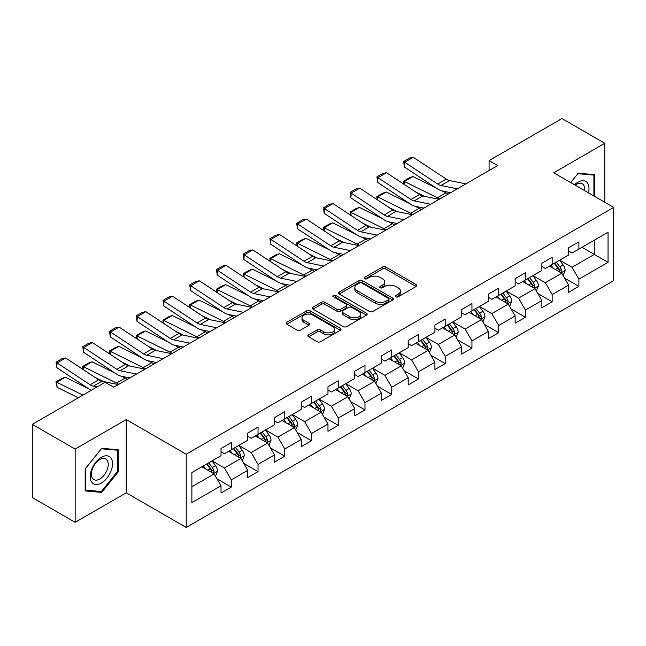 <?xml version="1.0" encoding="UTF-8"?>
<svg xmlns="http://www.w3.org/2000/svg" width="646" height="646" viewBox="0 0 646 646"><rect width="100%" height="100%" fill="white"/><g stroke="black" fill="none" stroke-linecap="round" stroke-linejoin="round"><path stroke-width="0.97" d="M395.893 296.805A1.663 0.961 0 0 0 398.251 296.805L416.129 286.485A2.382 1.373 0 0 0 416.823 285.516A2.382 1.373 0 0 0 416.129 284.539L385.84 267.056A2.382 1.373 0 0 0 382.48 267.056L364.602 277.376A1.663 0.961 0 0 0 364.11 278.055A1.663 0.961 0 0 0 364.602 278.741A1.663 0.961 0 0 0 366.96 278.741L369.27 277.4A7.615 4.393 0 0 1 380.034 277.4L382.561 278.862A7.615 4.393 0 0 1 384.79 281.963A7.615 4.393 0 0 1 382.561 285.072L380.252 286.412A1.663 0.961 0 0 0 379.759 287.09A1.663 0.961 0 0 0 380.252 287.769A1.663 0.961 0 0 0 382.602 287.769L384.919 286.436A7.615 4.393 0 0 1 395.683 286.436L398.211 287.89A7.615 4.393 0 0 1 400.439 290.999A7.615 4.393 0 0 1 398.211 294.108L395.893 295.448A1.663 0.961 0 0 0 395.409 296.126A1.663 0.961 0 0 0 395.893 296.805L395.893 295.448M308.618 334.854A2.382 1.373 0 0 0 307.924 335.831A2.382 1.373 0 0 0 308.618 336.8L317.113 341.702A2.382 1.373 0 0 0 320.481 341.702L340.329 330.243A2.382 1.373 0 0 0 341.031 329.274A2.382 1.373 0 0 0 340.329 328.297L310.048 310.815A2.382 1.373 0 0 0 306.68 310.815L286.832 322.281A2.382 1.373 0 0 0 286.138 323.25A2.382 1.373 0 0 0 286.832 324.219L297.095 330.146A2.382 1.373 0 0 0 300.455 330.146L308.958 325.237A2.382 1.373 0 0 0 309.652 324.268A2.382 1.373 0 0 0 308.958 323.299L303.862 320.359A6.363 3.674 0 0 1 302.005 317.759A6.363 3.674 0 0 1 305.929 314.368A6.363 3.674 0 0 1 312.866 315.159L332.803 326.674A6.363 3.674 0 0 1 334.668 329.274A6.363 3.674 0 0 1 330.736 332.666A6.363 3.674 0 0 1 323.799 331.866L320.481 329.953A2.382 1.373 0 0 0 317.113 329.953L308.618 334.854L308.618 336.8M126.228 419.585L75.154 449.075L32.3 424.333L32.3 497.565L75.154 522.307L126.228 492.817L186.218 527.451L186.218 454.219L126.228 419.585L126.228 492.817M604.785 202.271L604.785 143.291L553.711 172.781L613.7 207.414L186.218 454.219M604.785 143.291L561.939 118.549L489.087 160.612L489.087 170.504M32.3 424.333L105.145 382.279L113.72 387.22L497.662 165.554L489.087 160.612M369.439 311.493A2.382 1.373 0 0 0 372.807 311.493L392.655 300.035A2.382 1.373 0 0 0 393.349 299.066A2.382 1.373 0 0 0 392.655 298.089L362.374 280.606A2.382 1.373 0 0 0 359.006 280.606L339.158 292.073A2.382 1.373 0 0 0 338.456 293.042A2.382 1.373 0 0 0 339.158 294.011L369.439 311.493M334.014 297.168A1.663 0.961 0 0 1 335.702 297.402L335.702 295.424L366.492 313.197A2.382 1.373 0 0 1 367.194 314.166A2.382 1.373 0 0 1 366.492 315.135L346.644 326.601A2.382 1.373 0 0 1 343.276 326.601L312.995 309.119L312.995 307.173A2.382 1.373 0 0 0 312.293 308.142A2.382 1.373 0 0 0 312.995 309.119M312.995 307.173L321.49 302.271A2.382 1.373 0 0 1 324.857 302.271L337.139 309.361A2.382 1.373 0 0 0 340.499 309.361L346.135 306.107A2.382 1.373 0 0 0 346.837 305.13A2.382 1.373 0 0 0 346.135 304.161L333.352 296.78A1.663 0.961 0 0 1 332.86 296.102A1.663 0.961 0 0 1 333.893 295.214A1.663 0.961 0 0 1 335.702 295.424M186.218 527.451L613.7 280.647L613.7 207.414M216.983 478.807L231.3 487.076L231.3 479.849L247.757 470.353L247.757 477.572L258.037 471.637L258.037 464.409L274.493 454.913L274.493 462.14L284.781 456.197L284.781 448.978L301.23 439.474L301.23 446.701L311.517 440.758L311.517 433.539L327.974 424.034L327.974 431.262L338.254 425.326L338.254 418.099L354.711 408.603L354.711 415.822L364.99 409.887L364.99 402.66L381.447 393.164L381.447 400.383L391.734 394.448L391.734 387.22L408.191 377.724L408.191 384.951L418.471 379.008L418.471 371.789L434.928 362.285L434.928 369.512L445.207 363.577L445.207 356.35L461.664 346.845L461.664 354.073L471.951 348.137L471.951 340.91L488.4 331.414L488.4 338.633L498.688 332.698L498.688 325.471L515.145 315.975L515.145 323.202L525.424 317.259L525.424 310.04L541.881 300.535L541.881 307.762L552.168 301.819L552.168 294.6L568.617 285.096L568.617 292.323L578.905 286.388L578.905 279.161L608.048 262.341L608.048 232.253L594.328 240.175L594.328 254.419L608.048 262.341M231.3 487.076L221.013 493.011L221.013 485.784L191.878 502.612L191.878 472.525L221.013 455.705L221.013 448.477L231.3 442.542L231.3 449.769L247.757 440.265L247.757 433.038L258.037 427.103L258.037 434.33L274.493 424.826L274.493 417.607L284.781 411.663L284.781 418.891L301.23 409.394L301.23 402.167L311.517 396.232L311.517 403.451L327.974 393.955L327.974 386.728L338.254 380.793L338.254 388.012L354.711 378.516L354.711 371.288L364.99 365.353L364.99 372.58L381.447 363.076L381.447 355.857L391.734 349.914L391.734 357.141L408.191 347.637L408.191 340.418L418.471 334.483L418.471 341.702L434.928 332.205L434.928 324.978L445.207 319.043L445.207 326.262L461.664 316.766L461.664 309.539L471.951 303.604L471.951 310.831L488.4 301.327L488.4 294.108L498.688 288.164L498.688 295.392L515.145 285.887L515.145 278.668L525.424 272.725L525.424 279.952L541.881 270.456L541.881 263.229L552.168 257.294L552.168 264.513L568.617 255.017L568.617 247.789L578.905 241.854L578.905 249.081L608.048 232.253M228.555 451.352L240.901 458.474L224.445 467.979L212.098 460.848M221.013 451.748L224.445 453.726L231.3 449.769M224.445 467.979L231.3 479.849M240.901 458.474L247.757 470.353M255.299 435.913L267.638 443.035L251.181 452.539L238.842 445.409M247.757 436.308L251.181 438.287L258.037 434.33M251.181 452.539L258.037 464.409M267.638 443.035L274.493 454.913M282.036 420.473L294.374 427.604L277.917 437.1L265.579 429.978M274.493 420.869L277.917 422.847L284.781 418.891M277.917 437.1L284.781 448.978M294.374 427.604L301.23 439.474M308.772 405.034L321.119 412.164L304.662 421.66L292.315 414.538M301.23 405.43L304.662 407.408L311.517 403.451M304.662 421.66L311.517 433.539M321.119 412.164L327.974 424.034M335.508 389.603L347.855 396.725L331.398 406.221L319.059 399.099M327.974 389.998L331.398 391.977L338.254 388.012M331.398 406.221L338.254 418.099M347.855 396.725L354.711 408.603M362.253 374.163L374.591 381.285L358.134 390.79L345.796 383.659M354.711 374.559L358.134 376.537L364.99 372.58M358.134 390.79L364.99 402.66M374.591 381.285L381.447 393.164M388.989 358.724L401.327 365.846L384.879 375.35L372.532 368.228M381.447 359.119L384.879 361.098L391.734 357.141M384.879 375.35L391.734 387.22M401.327 365.846L408.191 377.724M415.725 343.284L428.072 350.415L411.615 359.911L399.276 352.789M408.191 343.68L411.615 345.658L418.471 341.702M411.615 359.911L418.471 371.789M428.072 350.415L434.928 362.285M442.47 327.845L454.808 334.975L438.351 344.471L426.013 337.349M434.928 328.249L438.351 330.227L445.207 326.262M438.351 344.471L445.207 356.35M454.808 334.975L461.664 346.845M469.206 312.414L481.545 319.536L465.096 329.04L452.749 321.91M461.664 312.809L465.096 314.788L471.951 310.831M465.096 329.04L471.951 340.91M481.545 319.536L488.4 331.414M495.942 296.974L508.289 304.096L491.832 313.601L479.493 306.47M488.4 297.37L491.832 299.348L498.688 295.392M491.832 313.601L498.688 325.471M508.289 304.096L515.145 315.975M522.687 281.535L535.025 288.665L518.568 298.161L506.23 291.039M515.145 281.931L518.568 283.909L525.424 279.952M518.568 298.161L525.424 310.04M535.025 288.665L541.881 300.535M549.423 266.095L561.762 273.226L545.313 282.722L532.966 275.6M541.881 266.491L545.313 268.478L552.168 264.513M545.313 282.722L552.168 294.6M561.762 273.226L568.617 285.096M581.989 247.297L594.328 254.419L572.049 267.282L559.711 260.16M568.617 251.06L572.049 253.038L578.905 249.081M572.049 267.282L578.905 279.161M75.154 449.075L75.154 522.307M191.878 486.777L214.157 473.914L201.818 466.783M214.157 473.914L221.013 485.784M564.596 278.119L578.905 286.388M537.852 293.559L552.168 301.819M511.115 308.998L525.424 317.259M484.379 324.437L498.688 332.698M457.634 339.877L471.951 348.137M430.898 355.308L445.207 363.577M404.162 370.747L418.471 379.008M377.417 386.187L391.734 394.448M350.681 401.626L364.99 409.887M323.945 417.058L338.254 425.326M297.2 432.497L311.517 440.758M270.464 447.936L284.781 456.197M243.728 463.376L258.037 471.637M594.756 196.481L594.756 174.67L578.218 173.193L570.676 182.576M85.175 490.928L101.721 492.405L118.258 471.83L118.258 449.769L101.721 448.292L85.175 468.875L85.175 490.928M117.402 471.33L118.258 471.83M99.968 491.396L101.721 492.405M396.563 297.039L398.211 296.086A7.615 4.393 0 0 0 400.439 292.977L400.439 290.999M384.79 281.963L384.79 283.949A7.615 4.393 0 0 1 382.561 287.058L380.914 288.003M416.097 286.501L385.84 269.035A2.382 1.373 0 0 0 382.48 269.035L365.265 278.975M392.623 300.051L362.374 282.585A2.382 1.373 0 0 0 359.006 282.585L339.182 294.027M388.448 299.744A1.663 0.961 0 0 0 388.94 299.066A1.663 0.961 0 0 0 388.448 298.379L361.865 283.037A1.663 0.961 0 0 0 359.515 283.037L357.068 284.442A7.615 4.393 0 0 0 354.84 287.551A7.615 4.393 0 0 0 357.068 290.66L375.245 301.149A7.615 4.393 0 0 0 386.009 301.149L388.448 299.744L388.448 301.722A1.663 0.961 0 0 0 388.94 301.044L388.94 299.066M354.84 287.551L354.84 289.529A7.615 4.393 0 0 0 357.068 292.638L357.068 290.66M388.448 301.722L386.009 303.127A7.615 4.393 0 0 1 375.245 303.127L357.068 292.638M313.027 309.135L321.49 304.25L321.49 302.271M346.837 305.13L346.837 307.116A2.382 1.373 0 0 1 346.135 308.085L340.499 311.34A2.382 1.373 0 0 1 337.139 311.34L324.857 304.25A2.382 1.373 0 0 0 321.49 304.25M335.702 297.402L366.46 315.159M349.882 316.718A6.363 3.674 0 0 0 356.818 317.517A6.363 3.674 0 0 0 360.743 314.118A6.363 3.674 0 0 0 358.877 311.517L351.86 307.464A2.382 1.373 0 0 0 348.493 307.464L342.856 310.718A2.382 1.373 0 0 0 342.162 311.687A2.382 1.373 0 0 0 342.856 312.664L349.882 316.718L349.882 318.696A6.363 3.674 0 0 0 356.818 319.495A6.363 3.674 0 0 0 360.743 316.096L360.743 314.118M342.162 311.687L342.162 313.665A2.382 1.373 0 0 0 342.856 314.642L342.856 312.664M349.882 318.696L342.856 314.642M334.668 329.274L334.668 331.253A6.363 3.674 0 0 1 330.736 334.644A6.363 3.674 0 0 1 323.799 333.853L320.481 331.931A2.382 1.373 0 0 0 317.113 331.931L308.651 336.816M302.005 317.759L302.005 319.738A6.363 3.674 0 0 0 303.862 322.338L303.862 320.359M308.925 325.261L303.862 322.338M340.297 330.259L310.048 312.793A2.382 1.373 0 0 0 306.68 312.793L286.864 324.235M563.118 275.567L565.161 270.432A6.42 3.706 -120 0 0 563.11 264.965L559.573 260.241M403.968 184.263L403.532 181.187L409.532 177.723L412.947 176.544L436.22 188.034M441.993 190.885L445.966 192.847A18.177 10.498 60 0 1 448.146 194.139M553.404 268.397L550.998 265.191M412.947 176.544L404.38 181.494L437.39 197.797A18.177 10.498 60 0 1 439.579 199.089M403.532 181.187L404.38 181.494L404.566 184.651M424.26 196.271L415.895 192.137M560.768 272.652L561.689 270.706A6.42 3.706 -120 0 0 559.848 266.846L556.311 262.123M554.704 263.051L558.628 268.292A3.27 1.89 60 0 1 559.226 269.285L561.689 270.706M554.26 263.31L557.797 268.033A6.42 3.706 60 0 1 559.63 271.893M457.336 188.842L440.952 185.475A12.121 7.001 60 0 1 437.705 184.053L404.687 162.235L404.38 166.991L437.39 188.81A18.177 10.498 -120 0 0 442.268 190.95L450.69 192.678M465.903 183.892L449.519 180.533A12.121 7.001 60 0 1 446.273 179.103L413.254 157.285L404.687 162.235L403.653 161.452L409.653 157.987L413.254 157.285M404.38 166.991L403.653 161.452M592.842 174.493L593.9 175.106L593.9 195.988M570.709 182.592L577.879 173.677L593.9 175.106M588.482 192.855A15.754 9.101 120 0 0 585.752 181.405A15.754 9.101 120 0 0 574.472 184.764M584.67 190.659A11.927 6.888 120 0 0 582.28 183.811A11.927 6.888 120 0 0 575.158 185.16M101.374 483.014A15.754 9.101 120 0 0 112.517 463.723A15.754 9.101 120 0 0 101.374 457.287A15.754 9.101 120 0 0 90.238 476.587A15.754 9.101 120 0 0 101.374 483.014M99.815 478.993A11.927 6.888 120 0 0 107.607 468.479A11.927 6.888 120 0 0 105.774 458.918A11.927 6.888 120 0 0 99.815 459.508A11.927 6.888 120 0 0 92.023 470.022A11.927 6.888 120 0 0 93.848 479.582A11.927 6.888 120 0 0 99.815 478.993M85.353 468.721L101.374 448.784L117.402 450.214L117.402 471.58L101.374 491.517L85.353 490.088L85.312 468.697M116.337 449.6L117.402 450.214M536.382 291.007L538.417 285.871A6.42 3.706 -120 0 0 536.366 280.404L532.829 275.68M377.232 199.695L376.796 196.626L382.795 193.162L386.211 191.983L409.475 203.474M415.257 206.324L419.222 208.287A18.177 10.498 60 0 1 421.41 209.579M526.668 283.836L524.261 280.622M386.211 191.983L377.635 196.925L410.654 213.237A18.177 10.498 60 0 1 412.842 214.529M376.796 196.626L377.635 196.925L377.829 200.09M397.524 211.71L389.158 207.576M534.032 288.084L534.953 286.146A6.42 3.706 -120 0 0 533.111 282.278L529.575 277.562M527.968 278.491L531.892 283.723A3.27 1.89 60 0 1 532.482 284.716L534.953 286.146M527.516 278.749L531.052 283.465A6.42 3.706 60 0 1 532.893 287.333M509.637 306.446L511.68 301.311A6.42 3.706 -120 0 0 509.629 295.836L506.093 291.112M350.495 215.134L350.051 212.058L356.051 208.593L359.467 207.414L382.739 218.913M388.521 221.764L392.485 223.726A18.177 10.498 60 0 1 394.674 225.018M499.923 299.268L497.525 296.062M359.467 207.414L350.899 212.364L383.918 228.668A18.177 10.498 60 0 1 386.098 229.968M350.051 212.058L350.899 212.364L351.093 215.53M370.788 227.15L362.414 223.015M507.296 303.523L508.208 301.585A6.42 3.706 -120 0 0 506.375 297.717L502.838 292.993M501.223 293.922L505.148 299.163A3.27 1.89 60 0 1 505.745 300.156L508.208 301.585M500.779 294.18L504.316 298.904A6.42 3.706 60 0 1 506.157 302.772M430.591 204.273L414.207 200.914A12.121 7.001 60 0 1 410.961 199.493L377.95 177.674L377.635 182.43L410.654 204.249A18.177 10.498 -120 0 0 415.523 206.381L423.946 208.109M439.167 199.331L422.783 195.972A12.121 7.001 60 0 1 419.537 194.543L386.518 172.724L377.95 177.674L376.917 176.891L382.916 173.427L386.518 172.724M377.635 182.43L376.917 176.891M403.855 219.713L387.471 216.353A12.121 7.001 60 0 1 384.225 214.932L351.206 193.114L350.899 197.87L383.918 219.688A18.177 10.498 -120 0 0 388.787 221.82L397.209 223.548M412.423 214.763L396.038 211.404A12.121 7.001 60 0 1 392.792 209.982L359.782 188.164L351.206 193.114L350.18 192.33L356.18 188.866L359.782 188.164M350.899 197.87L350.18 192.33M482.901 321.886L484.944 316.742A6.42 3.706 -120 0 0 482.893 311.275L479.356 306.551M323.751 230.574L323.315 227.497L329.315 224.033L332.73 222.854L356.003 234.345M361.776 237.203L365.749 239.157A18.177 10.498 60 0 1 367.929 240.457M473.187 314.707L470.781 311.501M332.73 222.854L324.163 227.804L357.173 244.107A18.177 10.498 60 0 1 359.362 245.399M323.315 227.497L324.163 227.804L324.349 230.969M344.043 242.581L335.678 238.455M480.551 318.962L481.472 317.016A6.42 3.706 -120 0 0 479.631 313.157L476.094 308.433M474.487 309.361L478.411 314.602A3.27 1.89 60 0 1 479.009 315.595L481.472 317.016M474.043 309.62L477.58 314.344A6.42 3.706 60 0 1 479.413 318.203M456.165 337.317L458.2 332.181A6.42 3.706 -120 0 0 456.149 326.715L452.612 321.991M297.015 246.013L296.579 242.936L302.578 239.472L305.994 238.293L329.258 249.784M335.04 252.634L339.005 254.597A18.177 10.498 60 0 1 341.193 255.889M446.451 330.146L444.044 326.941M305.994 238.293L297.418 243.243L330.437 259.547A18.177 10.498 60 0 1 332.625 260.839M296.579 242.936L297.418 243.243L297.612 246.409M317.307 258.02L308.941 253.886M453.815 334.402L454.736 332.456A6.42 3.706 -120 0 0 452.894 328.596L449.358 323.872M447.751 324.801L451.675 330.041A3.27 1.89 60 0 1 452.265 331.035L454.736 332.456M447.298 325.059L450.835 329.783A6.42 3.706 60 0 1 452.676 333.643M429.42 352.756L431.463 347.621A6.42 3.706 -120 0 0 429.412 342.154L425.875 337.43M270.278 261.444L269.834 258.376L275.834 254.912L279.25 253.733L302.522 265.223M308.303 268.074L312.268 270.036A18.177 10.498 60 0 1 314.457 271.328M419.706 345.586L417.308 342.38M279.25 253.733L270.682 258.683L303.701 274.986A18.177 10.498 60 0 1 305.881 276.278M269.834 258.376L270.682 258.683L270.876 261.84M290.571 273.46L282.197 269.325M427.079 349.841L427.999 347.895A6.42 3.706 -120 0 0 426.158 344.027L422.621 339.311M421.006 340.24L424.931 345.473A3.27 1.89 60 0 1 425.528 346.474L427.999 347.895M420.562 340.499L424.099 345.222A6.42 3.706 60 0 1 425.94 349.082M377.119 235.152L360.734 231.793A12.121 7.001 60 0 1 357.488 230.372L324.47 208.545L324.163 213.309L357.173 235.128A18.177 10.498 -120 0 0 362.051 237.26L370.473 238.988M385.686 230.202L369.302 226.843A12.121 7.001 60 0 1 366.056 225.422L333.037 203.603L324.47 208.545L323.436 207.762L329.436 204.297L333.037 203.603M324.163 213.309L323.436 207.762M350.374 250.591L333.99 247.232A12.121 7.001 60 0 1 330.744 245.803L297.733 223.984L297.418 228.741L330.437 250.559A18.177 10.498 -120 0 0 335.306 252.699L343.737 254.427M358.95 245.641L342.566 242.282A12.121 7.001 60 0 1 339.32 240.861L306.301 219.034L297.733 223.984L296.7 223.201L302.699 219.737L306.301 219.034M297.418 228.741L296.7 223.201M323.638 266.023L307.254 262.664A12.121 7.001 60 0 1 304.008 261.242L270.989 239.424L270.682 244.18L303.701 265.999A18.177 10.498 -120 0 0 308.57 268.138L316.992 269.866M332.205 261.081L315.821 257.722A12.121 7.001 60 0 1 312.575 256.292L279.565 234.474L270.989 239.424L269.963 238.64L275.963 235.176L279.565 234.474M270.682 244.18L269.963 238.64M296.902 281.462L280.517 278.103A12.121 7.001 60 0 1 277.271 276.682L244.253 254.863L243.946 259.619L276.956 281.438A18.177 10.498 -120 0 0 281.834 283.57L290.256 285.298M305.469 276.52L289.085 273.153A12.121 7.001 60 0 1 285.839 271.732L252.82 249.913L244.253 254.863L243.219 254.08L249.219 250.616L252.82 249.913M243.946 259.619L243.219 254.08M270.157 296.902L253.781 293.542A12.121 7.001 60 0 1 250.527 292.121L217.516 270.303L217.201 275.059L250.22 296.877A18.177 10.498 -120 0 0 255.089 299.009L263.52 300.737M278.733 291.952L262.349 288.592A12.121 7.001 60 0 1 259.103 287.171L226.084 265.353L217.516 270.303L216.483 269.511L222.482 266.055L226.084 265.353M217.201 275.059L216.483 269.511M243.421 312.341L227.037 308.982A12.121 7.001 60 0 1 223.791 307.553L190.772 285.734L190.465 290.49L223.484 312.309A18.177 10.498 -120 0 0 228.353 314.449L236.775 316.177M251.988 307.391L235.612 304.032A12.121 7.001 60 0 1 232.358 302.611L199.348 280.792L190.772 285.734L189.746 284.951L195.746 281.486L199.348 280.792M190.465 290.49L189.746 284.951M216.685 327.78L200.3 324.413A12.121 7.001 60 0 1 197.054 322.992L164.036 301.173L163.729 305.929L196.739 327.748A18.177 10.498 -120 0 0 201.617 329.888L210.039 331.616M225.252 322.83L208.868 319.471A12.121 7.001 60 0 1 205.622 318.042L172.603 296.223L164.036 301.173L163.002 300.39L169.002 296.926L172.603 296.223M163.729 305.929L163.002 300.39M189.94 343.212L173.564 339.853A12.121 7.001 60 0 1 170.31 338.431L137.299 316.613L136.984 321.369L170.003 343.188A18.177 10.498 -120 0 0 174.872 345.319L183.303 347.047M198.516 338.27L182.132 334.903A12.121 7.001 60 0 1 178.885 333.481L145.867 311.663L137.299 316.613L136.266 315.829L142.265 312.365L145.867 311.663M136.984 321.369L136.266 315.829M163.204 358.651L146.82 355.292A12.121 7.001 60 0 1 143.573 353.871L110.555 332.052L110.248 336.808L143.267 358.627A18.177 10.498 -120 0 0 148.136 360.759L156.558 362.487M171.771 353.701L155.395 350.342A12.121 7.001 60 0 1 152.141 348.921L119.13 327.102L110.555 332.052L109.529 331.269L115.529 327.805L119.13 327.102M110.248 336.808L109.529 331.269M402.684 368.196L404.727 363.06A6.42 3.706 -120 0 0 402.676 357.585L399.139 352.869M243.534 276.884L243.098 273.807L249.098 270.351L252.513 269.172L275.785 280.663M281.559 283.513L285.532 285.475A18.177 10.498 60 0 1 287.712 286.767M392.97 361.025L390.564 357.811M252.513 269.172L243.946 274.114L276.956 290.417A18.177 10.498 60 0 1 279.145 291.717M243.098 273.807L243.946 274.114L244.131 277.279M263.826 288.899L255.461 284.765M400.334 365.273L401.255 363.335A6.42 3.706 -120 0 0 399.422 359.467L395.877 354.743M394.27 355.671L398.194 360.912A3.27 1.89 60 0 1 398.792 361.905L401.255 363.335M393.826 355.93L397.363 360.654A6.42 3.706 60 0 1 399.196 364.522M375.948 383.635L377.983 378.499A6.42 3.706 -120 0 0 375.932 373.025L372.395 368.301M216.798 292.323L216.362 289.246L222.361 285.782L225.777 284.603L249.041 296.094M254.823 298.953L258.788 300.907A18.177 10.498 60 0 1 260.976 302.207M366.234 376.457L363.827 373.251M225.777 284.603L217.201 289.553L250.22 305.857A18.177 10.498 60 0 1 252.408 307.149M216.362 289.246L217.201 289.553L217.395 292.719M237.09 304.339L228.724 300.204M373.598 380.712L374.519 378.766A6.42 3.706 -120 0 0 372.677 374.906L369.141 370.182M367.534 371.111L371.458 376.352A3.27 1.89 60 0 1 372.048 377.345L374.519 378.766M367.081 371.369L370.618 376.093A6.42 3.706 60 0 1 372.459 379.961M349.211 399.066L351.246 393.931A6.42 3.706 -120 0 0 349.195 388.464L345.658 383.74M190.061 307.762L189.617 304.686L195.617 301.222L199.033 300.043L222.305 311.534M228.086 314.392L232.051 316.346A18.177 10.498 60 0 1 234.24 317.638M339.489 391.896L337.091 388.69M199.033 300.043L190.465 304.993L223.484 321.296A18.177 10.498 60 0 1 225.664 322.588M189.617 304.686L190.465 304.993L190.659 308.158M210.354 319.77L201.98 315.644M346.862 396.151L347.782 394.205A6.42 3.706 -120 0 0 345.941 390.345L342.404 385.622M340.789 386.55L344.714 391.791A3.27 1.89 60 0 1 345.311 392.784L347.782 394.205M340.345 386.809L343.882 391.533A6.42 3.706 60 0 1 345.723 395.392M322.467 414.506L324.51 409.37A6.42 3.706 -120 0 0 322.459 403.903L318.922 399.18M163.317 323.194L162.881 320.125L168.881 316.661L172.296 315.482L195.568 326.973M201.342 329.823L205.315 331.786A18.177 10.498 60 0 1 207.495 333.078M312.753 407.335L310.346 404.13M172.296 315.482L163.729 320.432L196.739 336.736A18.177 10.498 60 0 1 198.928 338.028M162.881 320.125L163.729 320.432L163.914 323.589M183.609 335.209L175.244 331.075M320.117 411.591L321.038 409.645A6.42 3.706 -120 0 0 319.205 405.785L315.66 401.061M314.053 401.99L317.977 407.23A3.27 1.89 60 0 1 318.575 408.224L321.038 409.645M313.609 402.248L317.146 406.972A6.42 3.706 60 0 1 318.987 410.832M295.731 429.945L297.766 424.81A6.42 3.706 -120 0 0 295.723 419.335L292.178 414.619M136.581 338.633L136.144 335.565L142.144 332.101L145.56 330.922L168.832 342.412M174.606 345.263L178.571 347.225A18.177 10.498 60 0 1 180.759 348.517M286.017 422.775L283.61 419.561M145.56 330.922L136.984 335.863L170.003 352.175A18.177 10.498 60 0 1 172.191 353.467M136.144 335.565L136.984 335.863L137.178 339.029M156.873 350.649L148.507 346.514M293.381 427.022L294.301 425.084A6.42 3.706 -120 0 0 292.46 421.216L288.923 416.5M287.317 417.429L291.241 422.662A3.27 1.89 60 0 1 291.83 423.655L294.301 425.084M286.864 417.687L290.409 422.403A6.42 3.706 60 0 1 292.242 426.271M268.994 445.385L271.029 440.249A6.42 3.706 -120 0 0 268.978 434.774L265.441 430.05M109.844 354.073L109.408 350.996L115.4 347.532L118.816 346.353L142.088 357.852M147.869 360.702L151.834 362.664A18.177 10.498 60 0 1 154.023 363.956M259.272 438.206L256.874 435M118.816 346.353L110.248 351.303L143.267 367.606A18.177 10.498 60 0 1 145.447 368.906M109.408 350.996L110.248 351.303L110.442 354.468M130.137 366.088L121.763 361.954M266.645 442.462L267.565 440.524A6.42 3.706 -120 0 0 265.724 436.656L262.187 431.932M260.58 432.86L264.505 438.101A3.27 1.89 60 0 1 265.094 439.094L267.565 440.524M260.128 433.119L263.665 437.843A6.42 3.706 60 0 1 265.506 441.711M242.25 460.824L244.293 455.68A6.42 3.706 -120 0 0 242.242 450.214L238.705 445.49M83.1 369.512L82.664 366.435L88.663 362.971L92.079 361.792L115.351 373.283M121.125 376.142L125.098 378.096A18.177 10.498 60 0 1 127.278 379.396M232.536 453.645L230.129 450.44M92.079 361.792L83.512 366.742L116.522 383.046A18.177 10.498 60 0 1 118.711 384.338M82.664 366.435L83.512 366.742L83.697 369.908M103.392 381.52L95.027 377.393M239.9 457.901L240.821 455.955A6.42 3.706 -120 0 0 238.988 452.095L235.443 447.371M233.836 448.3L237.76 453.54A3.27 1.89 60 0 1 238.358 454.534L240.821 455.955M233.392 448.558L236.929 453.282A6.42 3.706 60 0 1 238.77 457.142M136.468 374.091L120.083 370.731A12.121 7.001 60 0 1 116.837 369.302L83.819 347.483L83.512 352.24L116.522 374.066A18.177 10.498 -120 0 0 121.4 376.198L129.822 377.926M145.035 369.141L128.651 365.781A12.121 7.001 60 0 1 125.405 364.36L92.386 342.541L83.819 347.483L82.793 346.7L88.785 343.236L92.386 342.541M83.512 352.24L82.793 346.7M215.514 476.255L217.549 471.12A6.42 3.706 -120 0 0 215.506 465.653L211.961 460.929M65.343 377.232L56.767 382.182L57.082 387.293L55.927 381.875L61.927 378.411L65.343 377.232L88.615 388.722M205.799 469.085L203.393 465.879M55.927 381.875L82.93 395.102M78.303 397.774L57.082 387.293M213.164 473.34L214.084 471.394A6.42 3.706 -120 0 0 212.243 467.534L208.706 462.811M207.1 463.739L211.024 468.98A3.27 1.89 60 0 1 211.622 469.973L214.084 471.394M206.647 463.998L210.192 468.721A6.42 3.706 60 0 1 212.025 472.581M97.078 386.93L93.347 386.171A12.121 7.001 60 0 1 90.093 384.741L57.082 362.923L56.767 367.679L89.786 389.498A18.177 10.498 -120 0 0 91.183 390.337M118.299 384.58L101.915 381.221A12.121 7.001 60 0 1 98.668 379.8L65.65 357.973L57.082 362.923L56.049 362.14L62.048 358.675L65.65 357.973M56.767 367.679L56.049 362.14M398.211 296.086L398.211 294.108M380.252 287.769L380.252 286.412M382.561 287.058L382.561 285.072M364.602 278.741L364.602 277.376M382.48 269.035L382.48 267.056M385.84 269.035L385.84 267.056M416.129 286.485L416.129 284.539M339.158 294.011L339.158 292.073M359.006 282.585L359.006 280.606M362.374 282.585L362.374 280.606M392.655 300.035L392.655 298.089M375.245 303.127L375.245 301.149M386.009 303.127L386.009 301.149M324.857 304.25L324.857 302.271M337.139 311.34L337.139 309.361M340.499 311.34L340.499 309.361M346.135 308.085L346.135 306.107M366.492 315.135L366.492 313.197M317.113 331.931L317.113 329.953M320.481 331.931L320.481 329.953M323.799 333.853L323.799 331.866M308.958 325.237L308.958 323.299M286.832 324.219L286.832 322.281M306.68 312.793L306.68 310.815M310.048 312.793L310.048 310.815M340.329 330.243L340.329 328.297M561.132 272.854L565.113 270.561M559.848 266.846L563.11 264.965M555.285 269.479L557.797 268.033M445.966 192.847L437.39 197.797M440.952 185.475L449.519 180.533M437.705 184.053L446.273 179.103M534.395 288.294L538.376 285.992M533.111 282.278L536.366 280.404M528.541 284.918L531.052 283.465M419.222 208.287L410.654 213.237M507.651 303.733L511.64 301.432M506.375 297.717L509.629 295.836M501.805 300.358L504.316 298.904M392.485 223.726L383.918 228.668M414.207 200.914L422.783 195.972M410.961 199.493L419.537 194.543M387.471 216.353L396.038 211.404M384.225 214.932L392.792 209.982M480.915 319.172L484.896 316.871M479.631 313.157L482.893 311.275M475.068 315.797L477.58 314.344M365.749 239.157L357.173 244.107M454.178 334.612L458.159 332.31M452.894 328.596L456.149 326.715M448.324 331.228L450.835 329.783M339.005 254.597L330.437 259.547M427.434 350.043L431.423 347.742M426.158 344.027L429.412 342.154M421.588 346.668L424.099 345.222M312.268 270.036L303.701 274.986M360.734 231.793L369.302 226.843M357.488 230.372L366.056 225.422M333.99 247.232L342.566 242.282M330.744 245.803L339.32 240.861M307.254 262.664L315.821 257.722M304.008 261.242L312.575 256.292M280.517 278.103L289.085 273.153M277.271 276.682L285.839 271.732M253.781 293.542L262.349 288.592M250.527 292.121L259.103 287.171M227.037 308.982L235.612 304.032M223.791 307.553L232.358 302.611M200.3 324.413L208.868 319.471M197.054 322.992L205.622 318.042M173.564 339.853L182.132 334.903M170.31 338.431L178.885 333.481M146.82 355.292L155.395 350.342M143.573 353.871L152.141 348.921M400.698 365.483L404.679 363.181M399.422 359.467L402.676 357.585M394.851 362.107L397.363 360.654M285.532 285.475L276.956 290.417M373.961 380.922L377.942 378.621M372.677 374.906L375.932 373.025M368.107 377.547L370.618 376.093M258.788 300.907L250.22 305.857M347.217 396.361L351.206 394.06M345.941 390.345L349.195 388.464M341.371 392.978L343.882 391.533M232.051 316.346L223.484 321.296M320.481 411.793L324.462 409.491M319.205 405.785L322.459 403.903M314.634 408.417L317.146 406.972M205.315 331.786L196.739 336.736M293.744 427.232L297.725 424.931M292.46 421.216L295.723 419.335M287.89 423.857L290.409 422.403M178.571 347.225L170.003 352.175M267 442.672L270.989 440.37M265.724 436.656L268.978 434.774M261.154 439.296L263.665 437.843M151.834 362.664L143.267 367.606M240.264 458.111L244.253 455.81M238.988 452.095L242.242 450.214M234.417 454.736L236.929 453.282M125.098 378.096L116.522 383.046M120.083 370.731L128.651 365.781M116.837 369.302L125.405 364.36M213.527 473.542L217.508 471.249M212.243 467.534L215.506 465.653M207.673 470.167L210.192 468.721M93.347 386.171L101.915 381.221M90.093 384.741L98.668 379.8"/></g></svg>
